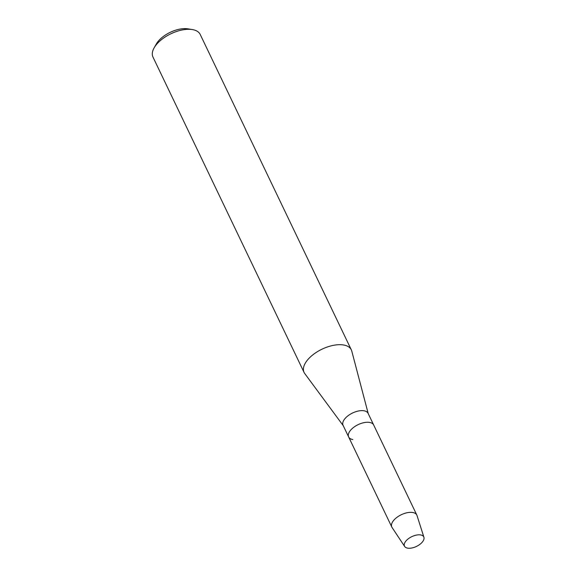 <?xml version="1.0" encoding="UTF-8"?>
<svg xmlns="http://www.w3.org/2000/svg" width="577" height="577" viewBox="0 0 577 577"><rect width="100%" height="100%" fill="white"/><g stroke="black" fill="none" stroke-linecap="round" stroke-linejoin="round"><path stroke-width="0.87" d="M420.561 534.929A10.696 5.417 154.4 0 0 406.569 540.31A10.696 5.417 154.4 0 0 407.701 548.15A10.696 5.417 154.4 0 0 421.693 542.777A10.696 5.417 154.4 0 0 420.561 534.929A10.696 5.417 154.4 0 0 408.631 538.536A10.696 5.417 154.4 0 0 404.672 546.498A10.696 5.417 154.4 0 0 407.701 548.15A10.696 5.417 154.4 0 0 419.039 544.962A10.696 5.417 154.4 0 0 423.922 537.274A10.696 5.417 154.4 0 0 420.561 534.929M423.922 537.274L417.012 515.528A13.87 7.018 154.4 0 0 416.825 515.066L368.09 413.341A13.87 7.018 154.4 0 0 363.921 410.766A13.87 7.018 154.4 0 0 348.833 415.173A13.87 7.018 154.4 0 0 343.077 425.328L348.652 436.969A13.87 7.018 154.4 0 0 352.821 439.544M369.496 422.407A13.87 7.018 154.4 0 0 354.408 426.807A13.87 7.018 154.4 0 0 348.652 436.969A13.87 7.018 154.4 0 1 354.408 426.807A13.87 7.018 154.4 0 1 369.496 422.407A13.87 7.018 154.4 0 1 373.665 424.982A13.87 7.018 154.4 0 0 369.496 422.407M368.234 413.651L351.761 351.04A26.181 13.249 154.4 0 0 351.314 349.835A26.181 13.249 154.4 0 0 343.438 344.967A26.181 13.249 154.4 0 0 314.963 353.275A26.181 13.249 154.4 0 0 304.086 372.461A26.181 13.249 154.4 0 0 304.75 373.557L343.221 425.638M351.314 349.835L200.197 34.432A26.181 13.249 154.4 0 0 192.35 29.571A26.181 13.249 154.4 0 0 192.329 29.571A26.181 13.249 154.4 0 0 154.102 47.898A26.181 13.249 154.4 0 0 152.97 57.058L304.086 372.461M187.994 28.857A21.695 10.977 154.4 0 0 187.972 28.85A21.695 10.977 154.4 0 0 156.288 44.04L154.102 47.898M187.972 28.85A21.695 10.977 154.4 0 0 187.958 28.85L192.35 29.571M416.825 515.066A13.87 7.018 154.4 0 0 412.656 512.491A13.87 7.018 154.4 0 0 397.567 516.891A13.87 7.018 154.4 0 0 391.812 527.053A13.87 7.018 154.4 0 0 392.057 527.479L404.672 546.498M391.812 527.053L348.652 436.969"/></g></svg>
